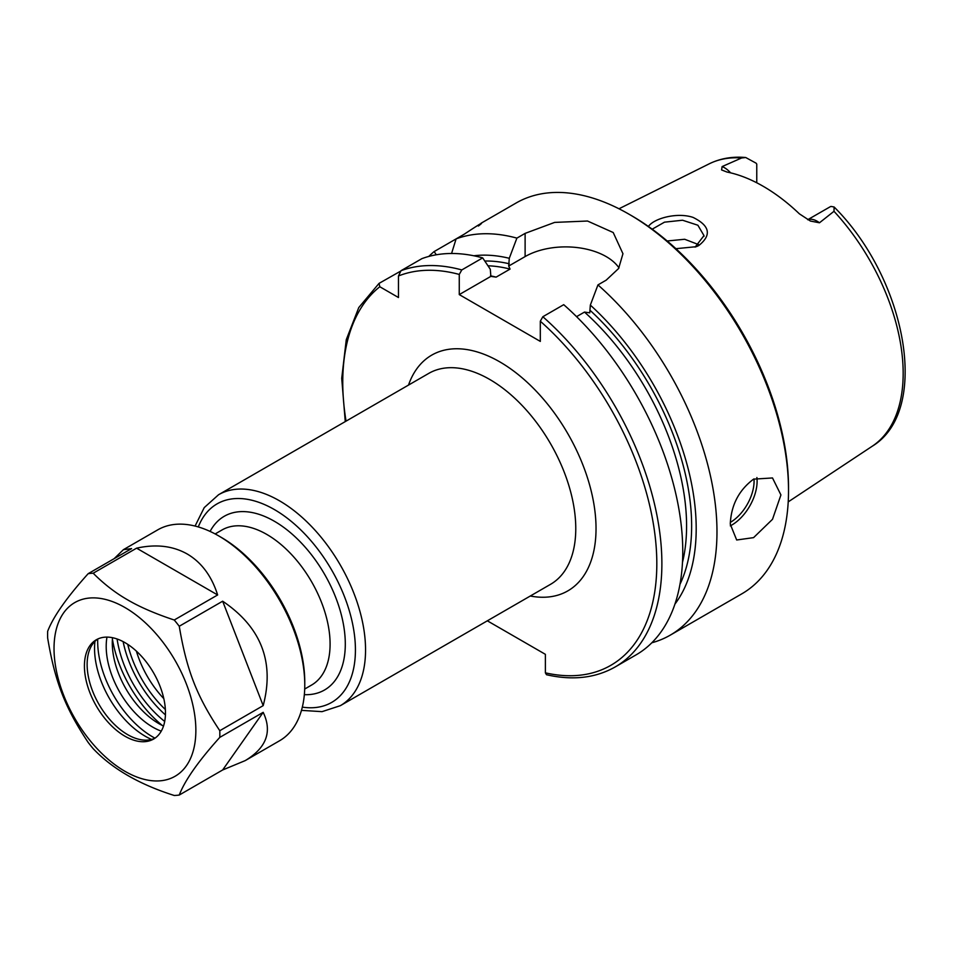 <?xml version="1.0" encoding="UTF-8"?>
<svg xmlns="http://www.w3.org/2000/svg" width="953" height="953" viewBox="0 0 953 953"><rect width="100%" height="100%" fill="white"/><g stroke="black" fill="none" stroke-linecap="round" stroke-linejoin="round"><path stroke-width="1.43" d="M165.369 709.532A82.387 47.567 60 0 1 127.738 644.347M136.398 651.149A71.642 41.36 -120 0 0 163.809 698.632M487.34 620.82L545.378 654.33L545.378 672.842L546.498 674.724C572.574 680.68 595.458 678.095 615.15 666.969L636.032 654.902A225.658 130.287 -120 0 0 677.226 500.277A225.658 130.287 -120 0 0 563.723 304.674L542.841 316.73L540.315 321.221L540.315 341.4L459.263 294.596L459.263 274.428L461.8 269.937L482.683 257.882A225.658 130.287 -120 0 0 421.893 258.644L401.01 270.7L398.473 275.965L398.473 297.527L379.806 286.746L379.044 283.386L400.189 271.379M730.606 172.838A20.632 11.912 -120 0 0 722.112 166.572L741.625 157.972L745.734 157.519L756.146 163.201A20.632 11.912 60 0 1 756.765 164.13L756.765 182.785M807.703 219.702L830.408 206.646A20.632 11.912 60 0 1 831.028 206.432L834.125 207.004L833.994 211.304L819.473 222.788A20.632 11.912 -120 0 0 807.787 219.75M722.112 166.572L721.588 169.944L727.02 172.052A164.893 95.205 -120 0 1 799.364 213.817L810.407 221.048L819.473 222.788M675.903 248.685L696.309 246.684L698.728 245.576C711.843 235.153 709.961 225.754 693.057 217.403C677.321 212.054 654.08 218.273 648.409 226.457M652.197 229.185L664.479 222.168L682.551 220.226L697.882 225.23L703.981 235.594L695.106 247.125M698.99 244.754L684.683 239.263L667.183 240.99M730.272 524.186C731.106 505.161 738.873 490.152 753.573 479.145L772.502 477.953L780.924 494.941L772.502 519.314L753.573 537.635L736.681 539.994L730.272 524.186M345.26 421.595L341.722 378.341L346.273 339.697L358.769 307.557L379.044 283.386M436.295 254.785L434.151 251.568L456.106 238.893L451.567 253.486M478.394 226.028C485.387 220.608 480.705 223.312 464.325 234.14L456.106 238.893A225.658 130.287 -120 0 1 516.895 238.119L525.115 233.378L554.646 222.406L587.524 221.025L613.208 232.52L622.952 253.724L618.604 268.508L606.168 280.17L597.948 284.911L590.336 305.091L589.752 312.846L584.499 312.072L576.565 316.646M482.683 257.882L490.295 269.27L490.866 276.358L496.12 277.132L510.058 269.091L508.699 266.054L509.283 258.299A207.015 119.518 -120 0 0 473.867 255.773M434.151 251.568A225.658 130.287 -120 0 0 428.79 256.44M651.84 642.775A225.658 130.287 -120 0 0 670.245 635.151A225.658 130.287 -120 0 0 711.438 480.515A225.658 130.287 -120 0 0 597.948 284.911M674.95 604.071A207.015 119.518 -120 0 0 590.336 305.091M490.866 276.358L459.263 294.596M618.985 267.888A57.311 33.093 0 0 0 525.115 256.583L508.699 266.054M509.283 258.299L516.895 238.119M670.245 635.151L741.791 593.85A225.658 130.287 -120 0 0 788.524 490.545A225.658 130.287 -120 0 0 628.956 214.175A225.658 130.287 -120 0 0 516.133 203.001L481.11 223.216M788.524 490.545L788.524 487.626A222.073 128.214 -120 0 0 631.494 215.64L628.956 214.175M123.128 641.619A84.174 48.603 -120 0 0 165.429 714.893M123.425 549.667L157.757 529.844A121.781 70.308 60 0 1 218.654 535.872A121.781 70.308 60 0 1 218.654 535.884L221.191 537.337A118.196 68.247 60 0 1 304.769 682.11L304.769 685.028A121.781 70.308 60 0 1 279.539 740.779L245.207 760.613C266.423 747.831 272.415 731.737 263.183 712.332L219.786 737.384A121.781 70.308 -120 0 0 219.786 730.701L263.183 705.637C274.69 662.049 261.193 627.229 222.657 601.2L179.259 626.252A121.781 70.308 -120 0 0 174.244 620.01L217.641 594.958C211.649 576.053 201.512 562.401 187.253 554.015C172.838 545.855 155.958 543.901 136.589 548.166L93.191 573.218A121.781 70.308 -120 0 0 88.176 573.67L131.574 548.606L123.425 549.667L114.11 558.696M221.191 537.337L218.654 535.884A121.781 70.308 60 0 1 304.769 685.028M88.176 573.67C66.793 597.424 53.285 616.651 47.65 631.315A121.781 70.308 -120 0 0 47.65 638.01C55.012 681.812 65.066 707.734 88.176 742.447A121.781 70.308 -120 0 0 93.191 748.689C112.335 768.833 139.352 784.426 174.244 795.481A121.781 70.308 -120 0 0 179.259 795.04L222.657 769.976L245.207 760.613M136.589 548.166L217.641 594.958M93.191 573.218C103.996 584.07 115.551 592.992 127.869 599.997C139.984 607.097 155.446 613.78 174.244 620.01M219.786 737.384C198.403 761.149 184.894 780.364 179.259 795.04M179.259 626.252C186.621 670.054 196.675 695.976 219.786 730.701M124.938 607.526A100.291 57.907 -120 0 0 63.529 694.904A100.291 57.907 -120 0 0 186.359 765.819A100.291 57.907 -120 0 0 124.938 607.526M222.657 601.2L263.183 705.637M263.183 712.332L222.657 769.976M165.465 712.808A57.311 33.093 60 0 1 153.6 739.051A57.311 33.093 60 0 1 96.289 705.959A57.311 33.093 60 0 1 96.289 639.785A57.311 33.093 60 0 1 140.448 655.14A57.311 33.093 60 0 1 165.465 712.808M154.922 738.206A57.311 33.093 60 0 1 142.116 739.909A57.311 33.093 60 0 1 87.128 664.455A57.311 33.093 60 0 1 89.796 649.303A57.311 33.093 60 0 1 97.671 639.058M94.955 641.333A71.642 41.36 -120 0 0 94.55 648.469A71.642 41.36 -120 0 0 151.587 739.433M154.97 738.17A77.943 45.005 60 0 1 97.73 639.034M161.26 731.142A65.912 38.049 60 0 1 106.974 637.104M112.514 637.7A65.912 38.049 -120 0 0 163.511 726.043M162.272 725.447A91.333 52.737 60 0 1 112.406 639.07M164.69 721.445A84.174 48.603 60 0 1 117.088 638.975M215.152 533.942L222.001 529.975A89.546 51.7 60 0 1 266.78 534.419A89.546 51.7 60 0 1 325.271 613.327A89.546 51.7 60 0 1 311.548 685.076L304.698 689.031M198.295 526.949A114.622 66.174 60 0 1 274.369 509.557A114.622 66.174 60 0 1 354.171 632.816A114.622 66.174 60 0 1 302.327 707.126M301.47 710.366L322.043 711.653L340.328 705.685A121.781 70.308 -120 0 0 358.995 608.097A121.781 70.308 -120 0 0 279.443 500.778A121.781 70.308 -120 0 0 218.547 494.75L204.24 507.604L195.067 526.068M304.341 694.666A100.291 57.907 -120 0 0 343.616 625.394A100.291 57.907 -120 0 0 274.369 521.255A100.291 57.907 -120 0 0 210.101 531.429M218.547 494.75L428.767 373.385A121.781 70.308 60 0 1 550.548 443.693A121.781 70.308 60 0 1 550.548 584.32L340.328 705.685M530.285 596.018A136.112 78.587 -120 0 0 567.845 433.71A136.112 78.587 -120 0 0 408.503 385.083M379.806 286.746A222.073 128.214 -120 0 0 346.046 421.143M545.378 672.842A222.073 128.214 -120 0 0 656.796 560.602A222.073 128.214 -120 0 0 540.315 321.221M459.263 274.428A222.073 128.214 -120 0 0 398.473 275.965M834.125 207.004C906.208 278.741 931.284 410.552 872.221 446.242A163.154 94.192 -120 0 0 833.994 211.304M741.625 157.972A163.154 94.192 -120 0 0 709.175 163.845L618.985 208.778M698.728 245.576L696.107 246.636M730.308 525.865A35.821 20.68 120 0 0 731.785 525.055A35.821 20.68 120 0 0 756.896 477.524M730.308 522.399A33.665 19.441 120 0 0 753.99 478.906M509.283 263.778A200.583 115.813 -120 0 0 484.791 261.027M461.8 269.937A225.658 130.287 -120 0 0 401.01 270.7M679.965 584.332A200.583 115.813 -120 0 0 590.336 310.571M682.491 562.341A196.997 113.741 -120 0 0 584.499 312.072M510.058 269.091A196.997 113.741 -120 0 0 487.972 265.792M615.15 666.969A225.658 130.287 -120 0 0 656.343 512.333A225.658 130.287 -120 0 0 542.841 316.73M496.12 277.132A196.997 113.741 -120 0 0 490.497 275.834M525.115 256.583L525.115 233.378M872.221 446.242L788.214 501.886M703.945 236.415L703.945 235.594M745.734 157.519C732.392 156.316 720.218 158.424 709.175 163.845"/></g></svg>
